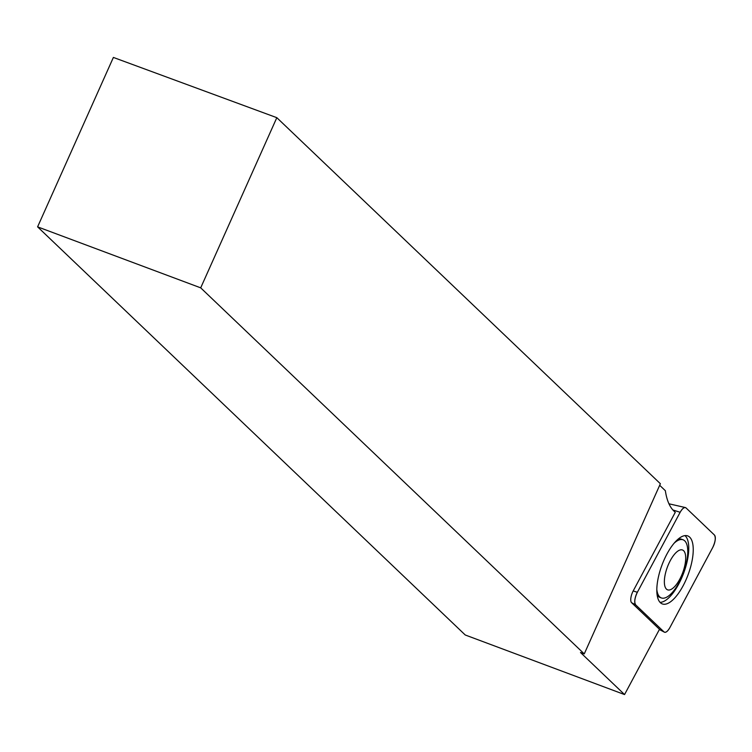 <?xml version="1.0" encoding="UTF-8"?>
<svg xmlns="http://www.w3.org/2000/svg" width="752" height="752" viewBox="0 0 752 752"><rect width="100%" height="100%" fill="white"/><g stroke="black" fill="none" stroke-linecap="round" stroke-linejoin="round"><path stroke-width="1.13" d="M674.149 543.179A31.029 11.9 -69.5 0 1 683.079 539.804L681.603 539.25A31.029 11.9 110.5 0 0 677.956 539.278M657.135 594.973A31.029 11.9 110.5 0 0 659.861 597.379L661.346 597.934A31.029 11.9 -69.5 0 1 656.825 589.53M660.03 602.343A35.955 13.79 110.5 0 0 683.483 573.569A35.955 13.79 110.5 0 0 685.251 535.866A35.955 13.79 110.5 0 0 684.978 535.621M664.655 577.639A21.272 8.159 -69.5 0 1 682.384 549.956A21.272 8.159 -69.5 0 1 678.041 582.17A21.272 8.159 -69.5 0 1 664.655 577.639M683.079 539.804A31.029 11.9 -69.5 0 1 683.352 573.033A31.029 11.9 -69.5 0 1 661.346 597.934M624.555 694.566L580.478 652.492L584.257 653.902L200.699 287.847L37.6 226.86L465.244 634.989L624.555 694.566L659.485 629.302L631.605 602.69A8.77 3.365 110.5 0 1 633.193 590.94L675.268 512.319L673.895 511.012A95.748 36.707 -69.5 0 1 665.36 490.718L659.683 485.294M584.257 653.902L660.378 483.733L276.821 117.679L113.383 57.434L37.6 226.86M200.699 287.847L276.821 117.679M635.656 604.852L664.016 631.915A9.381 3.6 110.5 0 0 664.354 632.159A9.381 3.6 110.5 0 0 669.9 627.544L712.708 547.559A9.381 3.6 110.5 0 0 714.4 534.992L686.04 507.929A9.381 3.6 110.5 0 0 685.363 507.553A9.381 3.6 110.5 0 0 680.156 512.3L637.348 592.285A9.381 3.6 110.5 0 0 635.656 604.852L631.605 602.69M692.733 556.762A36.303 13.921 110.5 0 0 687.356 535.791A36.303 13.921 110.5 0 0 657.323 583.082A36.303 13.921 110.5 0 0 661.939 603.771A36.303 13.921 110.5 0 0 679.808 591.373A36.303 13.921 110.5 0 0 692.733 556.762M686.05 507.938C684.423 506.867 682.449 508.324 680.146 512.319L637.376 592.247C634.66 598.047 634.096 602.249 635.666 604.862L664.007 631.906C665.633 632.987 667.597 631.52 669.91 627.525L712.68 547.597C715.396 541.797 715.96 537.595 714.381 534.982L686.05 507.938M659.401 629.462L664.016 631.915M633.193 590.94L637.348 592.285M680.156 512.3L672.871 509.959M668.96 503.793L685.363 507.553M659.372 629.509L664.354 632.159"/></g></svg>
